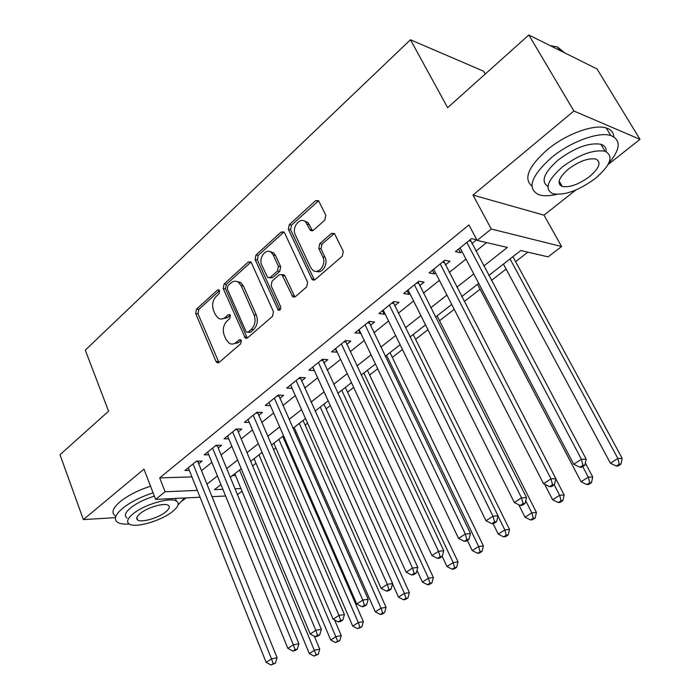 <?xml version="1.0" encoding="UTF-8"?>
<svg xmlns="http://www.w3.org/2000/svg" width="700" height="700" viewBox="0 0 700 700"><rect width="100%" height="100%" fill="white"/><g stroke="black" fill="none" stroke-linecap="round" stroke-linejoin="round"><path stroke-width="1.05" d="M219.607 290.692L219.004 289.931L217.403 290.115L196.516 309.137L195.694 313.521L215.976 361.401L217.044 362.67L219.126 362.381L240.713 343.77L241.325 340.611L240.634 339.771L239.059 339.946L236.233 342.396C233.914 344.277 231.56 344.566 229.18 343.254L225.977 339.377L224.236 335.335C222.381 329.779 223.3 325.019 226.984 321.037L229.766 318.579L230.37 315.438L229.731 314.641L228.139 314.825L225.356 317.293C223.002 319.252 220.631 319.541 218.242 318.168L215.268 314.475L213.561 310.502C211.732 305.034 212.634 300.3 216.265 296.301L219.013 293.808L219.607 290.692M324.835 220.054L325.797 215.25L318.579 200.673L315.516 200.751L289.284 224.648L288.365 229.338L312.261 279.764L315.105 279.632L342.291 256.2L343.271 251.352L334.416 233.432L331.319 233.485L319.743 243.688L318.789 248.465L322.805 256.891C326.83 264.451 318.194 275.398 312.55 269.999L310.66 267.479L295.348 234.885C291.375 227.377 300.16 216.291 305.655 221.987L310.406 230.414L313.364 230.309L324.835 220.054M528.832 35L597.012 68.941L640.001 139.335L573.904 111.011L528.832 35L447.641 107.686L410.463 39.769L85.295 350.149L108.587 411.215L59.999 454.711L83.379 519.61L143.964 469.131L155.627 499.38L165.095 491.759L159.688 477.881L468.912 224.945L477.155 240.415L491.295 229.023L561.601 246.531L548.1 256.865L520.782 250.53L488.81 275.485M573.904 111.011L472.981 195.081L491.295 229.023M251.44 262.868L250.688 261.879L248.168 262.098L224.061 284.051L223.204 288.523L245.306 338.082L247.599 337.838L272.536 316.339L273.438 311.719L251.44 262.868M255.99 254.975L281.12 232.076L283.902 231.919L284.55 232.803L307.598 282.196L306.652 286.921L295.409 296.616L292.74 296.783L281.925 274.61L279.265 274.785L272.046 281.164L271.145 285.784L280.621 306.67C281.006 309.321 280.201 310.45 278.197 310.056L255.098 259.551L255.99 254.975L258.256 255.36L283.377 232.523L281.12 232.076M83.379 519.61L115.474 517.633M198.713 463.776L202.09 461.055L196.455 461.151L184.931 470.479L189.306 470.365M218.207 448.061L221.673 445.27L216.064 445.287L204.234 454.86L208.775 454.808M238.219 431.935L241.78 429.065L236.197 429.004L224.053 438.821L228.769 438.839M258.773 415.371L262.421 412.422L256.874 412.274L244.396 422.363L249.296 422.45M279.877 398.352L283.631 395.334L278.11 395.089L265.3 405.457L270.401 405.624M239.759 282.039L239.977 282.52M301.569 380.87L305.428 377.764L299.941 377.422L286.773 388.08L292.092 388.351M323.864 362.906L327.828 359.704L322.394 359.266L308.849 370.221L314.37 370.554M346.789 344.426L350.866 341.136L345.476 340.594L331.546 351.864L337.234 352.126M370.37 325.412L374.57 322.035L369.233 321.37L354.9 332.973L360.754 333.174M394.642 305.848L398.965 302.365L393.689 301.586L378.928 313.53L384.248 314.23L384.956 313.661M419.632 285.705L424.086 282.118L418.871 281.216L403.672 293.51L408.922 294.341L409.885 293.571M445.375 264.959L449.96 261.266L444.815 260.225L429.152 272.895L434.341 273.858L435.558 272.877M159.688 477.881L191.923 476.901M201.495 470.662L211.864 462.359M221.069 455L231.892 446.338M241.168 438.926L252.464 429.887M261.8 422.415L273.604 412.983M283.001 405.457L295.321 395.605M304.789 388.036L317.642 377.746M327.18 370.116L340.611 359.38M350.21 351.697L364.236 340.48M373.896 332.745L388.553 321.029M398.283 313.241L413.595 300.991M423.395 293.151L439.39 280.359M449.251 272.466L465.981 259.088M475.912 251.142L486.588 242.602M471.896 243.582L476.621 239.776L471.555 238.595L455.411 251.65L460.53 252.744L462.017 251.545M252.551 465.946L256.016 463.26M273.525 449.662L275.844 447.86M284.743 440.947L285.512 440.344M295.076 432.924L296.188 432.058M305.148 425.101L307.598 423.194M326.078 408.844L330.304 405.562M347.576 392.149L353.666 387.424M369.644 375.016L377.703 368.751M392.315 357.411L402.456 349.527M415.608 339.316L427.954 329.726M439.556 320.714L454.23 309.321M464.275 301.525L480.077 289.249M491.435 280.429L506.1 269.045M515.602 261.66L527.835 252.166M232.321 475.676L235.568 475.58M485.222 74.043L483.604 71.207L410.463 39.769M472.981 195.081L544.005 215.162L575.82 190.032M608.064 164.57L640.001 139.335M544.005 215.162L561.601 246.531M242.025 491.173L237.431 494.681M182.499 500.71L186.051 497.91M483.787 266.017L507.386 247.424L477.155 240.415M206.955 484.173L217.411 475.93M226.686 468.624L237.606 460.023M246.951 452.655L258.344 443.678M267.759 436.257L279.65 426.886M289.135 419.414L301.56 409.623M311.106 402.098L324.074 391.877M333.69 384.3L347.244 373.625M356.93 365.986L371.079 354.839M380.826 347.148L395.614 335.501M405.44 327.757L420.884 315.586M430.78 307.79L446.924 295.067M456.881 287.219L473.769 273.919M165.095 491.759L197.321 490.394M225.601 496.002L211.995 496.659M200.06 497.227L155.627 499.38M220.938 484.566L214.384 489.676L222.871 489.317M235.007 488.801L240.94 488.556M478.721 283.36L461.738 296.616M451.719 304.43L435.479 317.109M425.53 324.879L409.99 337.006M400.111 344.715L385.245 356.326M375.436 363.983L361.2 375.086M351.461 382.69L337.838 393.321M328.169 400.873L315.123 411.049M305.524 418.539L293.037 428.286M283.509 435.733L271.547 445.06M262.08 452.445L250.626 461.387M241.229 468.72L230.256 477.286M314.309 370.598L312.716 367.098M336.963 352.345L335.317 348.81M360.264 333.559L358.575 329.998M384.248 314.23L382.498 310.642M408.922 294.341L407.12 290.719M434.341 273.858L432.477 270.209M460.53 252.744L458.605 249.069M221.751 318.99L227.657 317.546L225.356 317.293M230.265 315.227L227.657 317.546M232.741 344.033L238.525 342.598L236.233 342.396M241.168 340.314L238.525 342.598M219.546 290.57L198.826 309.409L197.995 313.775L218.934 362.53M250.941 262.115L226.354 284.375L225.496 288.838L247.284 338.065M227.902 285.74L227.299 288.881L245.919 331.371L246.584 332.203L248.211 332.027L251.23 329.411C255.062 325.36 256.007 320.504 254.065 314.851L241.141 285.688L238.507 282.31C235.953 280.656 233.398 280.919 230.834 283.071L227.902 285.74M247.739 332.316L250.495 332.255L248.211 332.027M237.125 281.566L240.791 282.634L243.425 286.011L256.349 315.114C258.283 320.757 257.338 325.605 253.514 329.648L250.495 332.255M284.06 232.068L283.377 232.523M282.091 274.75L284.191 274.96L284.944 275.957L294.858 296.984M258.256 255.36L257.373 259.928L280.026 309.881M273.227 255.001L271.329 252.473C265.947 247.572 258.186 258.116 261.835 265.265L267.733 277.559L270.322 277.358L277.515 270.97L278.425 266.324L273.227 255.001L275.494 255.395L273.595 252.866L270.104 251.711M269.544 277.83L272.589 277.707L270.322 277.358M275.494 255.395L280.683 266.691L279.773 271.329L272.589 277.707M304.185 220.981L307.895 222.46L312.576 230.807M316.382 271.338C322.192 274.102 328.536 263.874 325.036 257.294L322.805 256.891M334.399 233.415L321.974 244.125L321.029 248.894L325.036 257.294M318.631 200.725L291.533 225.111L290.614 229.784L314.44 280.061M234.806 473.742L309.304 653.546L314.606 650.195L319.751 649.154L314.344 636.212M316.164 654.745L314.046 656.075L318.229 654.316L316.164 654.745L239.575 470.015M314.046 656.075L309.304 653.546M319.751 649.154L318.229 654.316M193.069 463.89L271.504 658.901L266.131 662.358L188.274 467.775M197.671 461.134L277.086 657.773L271.504 658.901L273.192 663.617L271.04 665L275.424 663.163L273.192 663.617M275.424 663.163L277.086 657.773M266.131 662.358L271.04 665M153.099 492.817C140.691 496.895 130.559 502.04 122.692 508.252C115.115 514.745 113.461 519.461 117.714 522.401C120.164 523.827 124.005 524.37 129.237 524.029M150.544 486.194C138.154 490.245 128.048 495.39 120.216 501.62C112.665 508.139 111.029 512.899 115.299 515.891M137.419 519.032L136.867 519.094M127.059 518.07C123.961 515.935 125.178 512.523 130.69 507.824C136.894 502.976 144.795 499.1 154.403 496.186M132.982 513.914C127.444 518.595 126.219 521.981 129.308 524.072C135.529 528.343 161.341 520.765 172.515 511.56C178.377 506.765 179.681 503.274 176.444 501.069C170.398 496.851 144.034 504.543 132.982 513.914M165.673 511.971C169.418 508.891 170.249 506.651 168.184 505.242C164.264 502.521 147.341 507.465 140.21 513.485C136.596 516.512 135.8 518.709 137.804 520.065C141.794 522.812 158.489 517.921 165.673 511.971M175.857 498.4L175.691 499.153M178.062 504.919L184.468 497.98M608.694 163.362C620.576 149.196 621.276 139.921 610.803 135.529C598.57 131.425 570.255 141.881 551.442 157.588C530.915 176.242 526.706 188.624 538.825 194.74C543.375 196.175 549.343 196.061 556.71 194.381M613.778 136.771C613.541 132.423 611.039 129.491 606.261 127.977C594.003 123.778 565.74 134.164 547.032 149.923C528.369 166.679 523.32 178.719 531.895 186.043M559.886 184.984L561.155 184.546M547.969 186.471C540.514 181.562 543.918 172.742 558.197 160.002C574.805 147.63 589.015 142.389 600.827 144.261C604.634 145.469 606.392 147.919 606.104 151.611M562.258 167.046C547.278 180.442 544.163 189.341 552.913 193.734C564.445 195.72 578.524 190.662 595.157 178.579C610.776 165.139 614.058 156.021 604.975 151.218C593.18 149.415 578.935 154.691 562.258 167.046M589.505 176.601C599.506 167.947 601.597 162.094 595.788 159.049C588.219 157.867 579.058 161.245 568.312 169.173C558.591 177.809 556.561 183.566 562.24 186.445C569.695 187.696 578.786 184.424 589.505 176.601M564.541 52.771L557.602 47.023L550.244 45.657M558.023 47.705L562.634 51.826M254.082 458.692L330.715 640.01L336.158 636.571L341.267 635.582L334.609 619.99M337.706 641.191L335.527 642.565L339.754 640.789L337.706 641.191L258.983 454.869M335.527 642.565L330.715 640.01M341.267 635.582L339.754 640.789M273.858 443.257L352.704 626.106L358.295 622.571L363.352 621.653L282.73 436.328M359.835 627.279L357.595 628.688L361.865 626.903L359.835 627.279L358.295 622.571L278.88 439.338M357.595 628.688L352.704 626.106M363.352 621.653L361.865 626.903M294.149 427.42L375.296 611.826L381.036 608.195L386.05 607.329L303.082 420.455M382.576 612.99L380.275 614.434L382.279 614.075L384.58 612.631L382.576 612.99L381.036 608.195L299.303 423.404M380.275 614.434L375.296 611.826M386.05 607.329L384.58 612.631M392.543 583.852L398.51 597.153L404.416 593.416L409.377 592.62L323.96 404.154M405.939 598.29L403.576 599.778L405.562 599.445L407.925 597.966L405.939 598.29L404.416 593.416L320.25 407.05M403.576 599.778L398.51 597.153M409.377 592.62L407.925 597.966M212.59 448.096L293.37 644.814L287.849 648.375L207.664 452.077M217.114 445.287L298.918 643.746L293.37 644.814L295.05 649.626L292.836 651.044L295.05 650.606L297.264 649.189L295.05 649.626M297.264 649.189L298.918 643.746M287.849 648.375L292.836 651.044M232.636 431.882L315.849 630.341L310.17 633.999L227.57 435.977M237.072 429.012L321.352 629.335L315.849 630.341L317.52 635.233L315.245 636.694L317.45 636.274L319.725 634.821L317.52 635.233M319.725 634.821L321.352 629.335M310.17 633.999L315.245 636.694M253.216 415.231L338.975 615.44L333.13 619.202L248.019 419.44M257.556 412.291L344.435 614.504L338.975 615.44L340.637 620.428L338.293 621.933L340.48 621.539L342.825 620.043L340.637 620.428M342.825 620.043L344.435 614.504M333.13 619.202L338.293 621.933M274.356 398.125L362.775 600.11L356.764 603.986L269.019 402.447M278.609 395.106L368.183 599.244L362.775 600.11L364.429 605.194L362.014 606.742L364.184 606.375L366.59 604.835L364.429 605.194M366.59 604.835L368.183 599.244M356.764 603.986L362.014 606.742M416.999 570.325L422.389 582.059L428.461 578.218L433.361 577.491L345.389 387.433M429.966 583.188L427.534 584.71L429.502 584.413L431.926 582.881L429.966 583.188L428.461 578.218L341.766 390.259M427.534 584.71L422.389 582.059M433.361 577.491L431.926 582.881M296.082 380.555L387.284 584.334L381.089 588.324L290.596 384.991M300.239 377.44L392.63 583.538L387.284 584.334L388.92 589.514L386.435 591.106L388.579 590.765L391.064 589.181L388.92 589.514M391.064 589.181L392.63 583.538M381.089 588.324L386.435 591.106M345.345 340.699L443.748 550.699L442.225 556.447L440.142 556.719L437.5 558.399L439.591 558.136L442.225 556.447L446.941 566.528L453.189 562.581L458.028 561.925L367.395 370.256M454.685 567.639L452.183 569.214L454.116 568.942L456.619 567.367L454.685 567.639L453.189 562.581L363.86 373.012M452.183 569.214L446.941 566.528M458.028 561.925L456.619 567.367M271.154 251.764L271.793 252.551M318.421 362.477L412.519 568.076L406.14 572.189L312.777 367.045M322.473 359.275L417.804 567.359L412.519 568.076L414.146 573.361L411.591 574.997L413.709 574.691L416.264 573.064L414.146 573.361M416.264 573.064L417.804 567.359M406.14 572.189L411.591 574.997M467.338 540.383L472.211 550.559L478.642 546.49L483.403 545.913L389.996 352.608M480.121 551.653L477.54 553.271L479.456 553.026L482.029 551.407L480.121 551.653L478.642 546.49L386.558 355.294M477.54 553.271L472.211 550.559M483.403 545.913L482.029 551.407M341.39 343.901L438.533 551.329L431.953 555.564L335.589 348.591M440.142 556.719L438.533 551.329L443.748 550.699M431.953 555.564L437.5 558.399M493.036 523.53L498.216 534.109L504.84 529.926L509.53 529.436L413.219 334.486M506.31 535.185L503.65 536.847L505.531 536.637L508.183 534.975L506.31 535.185L504.84 529.926L497.998 516.023M503.65 536.847L498.216 534.109M509.53 529.436L508.183 534.975M365.024 324.774L465.343 534.056L458.561 538.423L359.056 329.604M368.882 321.659L470.479 533.523L465.343 534.056L466.935 539.56L464.214 541.293L466.279 541.065L468.991 539.324L466.935 539.56M468.991 539.324L470.479 533.523M458.561 538.423L464.214 541.293M518.779 504.744L525.009 517.178L531.834 512.864L536.436 512.461L437.098 315.849M533.278 518.227L530.539 519.942L532.385 519.767L535.115 518.053L533.278 518.227L531.834 512.864L525.726 500.745M530.539 519.942L525.009 517.178M536.436 512.461L535.115 518.053M544.679 484.26L552.606 499.73L559.641 495.276L564.156 494.97L555.817 478.844M561.067 500.754L558.25 502.521L560.061 502.381L562.87 500.614L561.067 500.754L559.641 495.276L554.234 484.794M558.25 502.521L552.606 499.73M564.156 494.97L562.87 500.614M477.496 284.314L581.061 481.74L588.306 477.155L592.725 476.954L585.34 462.98M589.715 482.738L586.81 484.566L588.577 484.47L591.483 482.641L589.715 482.738L588.306 477.155L582.724 466.567M586.81 484.566L581.061 481.74M592.725 476.954L591.483 482.641M503.431 264.075L610.4 463.19L617.872 458.465L622.186 458.36L512.907 256.681M619.255 464.161L616.262 466.043L617.986 465.99L620.979 464.109L619.255 464.161L617.872 458.465L510.037 258.921M616.262 466.043L610.4 463.19M622.186 458.36L620.979 464.109M389.358 305.095L492.992 516.25L486.001 520.747L383.206 310.065M393.102 302.059L498.05 515.804L492.992 516.25L494.567 521.859L491.767 523.653L493.798 523.46L496.597 521.666L494.567 521.859M496.597 521.666L498.05 515.804M486.001 520.747L491.767 523.653M414.409 284.83L521.535 497.866L514.316 502.512L408.074 289.949M418.049 281.881L526.496 497.534L521.535 497.866L523.084 503.597L520.196 505.452L522.183 505.295L525.07 503.449L523.084 503.597M525.07 503.449L526.496 497.534M514.316 502.512L520.196 505.452M440.213 263.944L550.996 478.887L543.541 483.691L433.694 269.229M443.73 261.1L555.861 478.669L550.996 478.887L552.528 484.75L549.544 486.657L551.486 486.552L554.47 484.645L552.528 484.75M554.47 484.645L555.861 478.669M543.541 483.691L549.544 486.657M466.812 242.428L581.429 459.287L573.729 464.249L460.084 247.87M470.199 239.689L586.18 459.183L581.429 459.287L582.934 465.273L579.854 467.25L581.753 467.189L584.841 465.22L582.934 465.273M584.841 465.22L586.18 459.183M573.729 464.249L579.854 467.25M219.441 290.395L217.403 290.115M241.036 340.13L239.059 339.946M230.151 315.053L228.139 314.825M218.278 361.567L215.976 361.401M197.995 313.775L195.694 313.521M198.826 309.409L196.516 309.137M246.619 337.111L244.326 336.892M225.496 288.838L223.204 288.523M226.354 284.375L224.061 284.051M250.443 262.474L248.168 262.098M253.514 329.648L251.23 329.411M256.349 315.114L254.065 314.851M243.425 286.011L241.141 285.688M294.184 296.047L291.926 295.741M284.944 275.957L282.686 275.608M279.851 309.575L277.585 309.286M257.373 259.928L255.098 259.551M279.773 271.329L277.515 270.97M280.683 266.691L278.425 266.324M312.043 230.037L309.803 229.582M309.47 224.648L307.23 224.175M321.029 248.894L318.789 248.465M321.974 244.125L319.743 243.688M333.541 233.94L331.319 233.485M313.775 279.142L311.535 278.793M290.614 229.784L288.365 229.338M291.533 225.111L289.284 224.648M317.748 201.268L315.516 200.751M195.86 461.633L197.829 461.597M215.338 445.874L217.298 445.865M235.34 429.695L237.291 429.713M255.868 413.088L257.81 413.131M276.964 396.025L278.889 396.104M298.629 378.49L300.545 378.604M320.915 360.465L322.814 360.614M343.822 341.933L345.704 342.116M367.386 322.866L369.259 323.094M391.641 303.24L393.496 303.511M416.623 283.036L418.442 283.351M442.348 262.229L444.15 262.579M468.851 240.774L470.627 241.185M218.487 362.766L217.044 362.67M246.934 338.24L245.306 338.082M240.791 282.634L238.507 282.31M294.7 297.054L292.74 296.783M284.191 274.96L281.925 274.61M279.493 310.223L278.197 310.056M273.595 252.866L271.329 252.473M312.489 230.843L310.406 230.414M307.895 222.46L305.655 221.987M314.37 280.096L312.261 279.764M136.841 517.528L137.804 520.065M175.403 498.418L176.444 501.069M559.58 50.312L557.602 47.023M559.134 181.029L562.24 186.445M600.827 144.261L604.975 151.218M610.803 135.529L606.261 127.977"/></g></svg>
